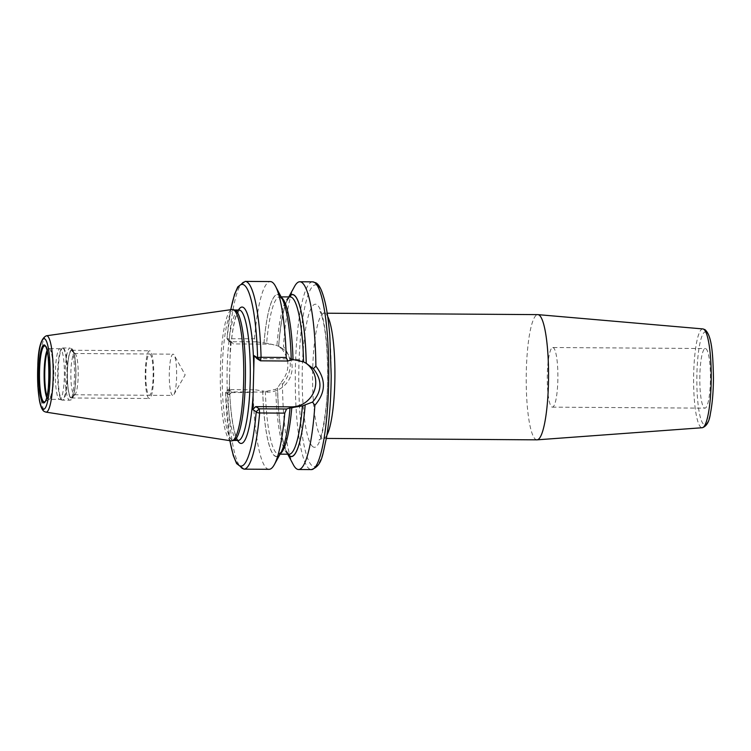 <?xml version="1.0" encoding="UTF-8"?>
<svg xmlns="http://www.w3.org/2000/svg" width="751" height="751" viewBox="0 0 751 751"><rect width="100%" height="100%" fill="white"/><g stroke="black" fill="none" stroke-linecap="round" stroke-linejoin="round"><path stroke-width="0.56" stroke-dasharray="3.75 2.82" d="M231.28 440.875A65.712 11.706 90.4 0 1 230.313 440.499A65.712 11.706 -89.6 0 1 220.343 372.402A65.712 11.706 -89.6 0 1 232.153 309.506M234.828 310.069A65.215 11.622 -89.6 0 0 234.265 309.985A65.215 11.622 -89.6 0 0 222.249 371.576A65.215 11.622 -89.6 0 0 232.134 440.03A65.215 11.622 90.4 0 0 233.401 440.424L233.683 440.424M233.965 440.349A65.215 11.622 90.4 0 1 233.401 440.424M291.266 359.889L291.266 360.011A80.873 14.41 -89.6 0 0 279.1 295.115A80.873 14.41 -89.6 0 0 264.005 343.01L256.438 341.808L254.533 338.729L227.009 338.757L230.501 340.945L229.093 394.848L225.544 392.595L228.107 389.638M230.501 340.945L233.364 343.92L229.862 341.743L227.009 338.757L229.365 341.667M256.438 341.808L229.862 341.743L229.384 338.56A93.875 16.729 -89.6 0 1 245.164 281.4M269.065 469.319A93.875 16.729 90.4 0 1 253.125 392.379L225.591 392.66L228.604 389.722L232.106 391.9L267.76 392.135A24.135 23.61 121.9 0 0 291.106 374.711A24.135 23.61 121.9 0 0 281.165 347.666A24.135 23.61 121.9 0 0 269.018 344.165L233.364 343.92M264.005 343.01L267.628 343.291L278.649 346.117A80.873 14.41 90.4 0 1 289.041 296.936M263.976 342.991A81.024 14.438 90.4 0 1 282.038 298.588M281.015 452.449A81.024 14.438 90.4 0 1 262.719 390.971L255.18 389.788L253.125 392.379M293.341 464.738A93.875 16.729 90.4 0 1 282.47 384.428L281.315 382.203L277.56 387.882L275.795 389.271L266.37 391.271L262.719 390.971M254.533 338.729A93.875 16.729 90.4 0 1 270.313 281.569M282.47 384.428C292.571 371.614 292.899 359.016 283.465 346.633A93.875 16.729 90.4 0 1 294.533 286.469M243.915 469.15A93.875 16.729 -89.6 0 1 227.975 392.21L228.426 389.609L255.18 389.788M281.315 382.203C289.82 371.107 290.111 360.17 282.169 349.375L283.465 346.633M288.928 296.936A81.024 14.438 -89.6 0 0 287.868 298.635A81.024 14.438 -89.6 0 0 278.621 346.098L281.165 347.666M278.696 346.145L282.169 349.375M287.99 454.205A80.873 14.41 90.4 0 1 277.56 387.882L277.598 387.948C278.236 412.872 280.405 431.816 284.113 444.789L286.985 451.933L289.154 454.214A78.639 14.016 -89.6 0 1 275.795 389.271M277.532 387.863A81.024 14.438 -89.6 0 0 286.844 452.487A81.024 14.438 -89.6 0 0 287.877 454.205M305.638 362.958A24.135 23.61 121.9 0 0 304.775 362.395A24.135 23.61 121.9 0 0 292.637 358.884L256.983 358.649M230.707 309.703L226.971 338.729A90.899 16.203 -89.6 0 1 230.81 309.694M232.106 391.9L229.093 394.848M536.965 439.842A62.615 11.162 90.4 0 1 535.754 439.457A62.615 11.162 -89.6 0 1 526.263 373.745A62.615 11.162 -89.6 0 1 537.8 314.622M705.902 348.717A29.815 5.313 90.4 0 1 710.418 380.006A29.815 5.313 90.4 0 1 704.926 408.159A29.815 5.313 90.4 0 1 704.344 407.981A29.815 5.313 90.4 0 1 699.829 376.692A29.815 5.313 90.4 0 1 705.32 348.53A29.815 5.313 90.4 0 1 705.902 348.717M552.774 347.516A29.815 5.313 -89.6 0 1 553.346 347.694A29.815 5.313 90.4 0 1 557.871 378.992A29.815 5.313 90.4 0 1 552.379 407.145A29.815 5.313 90.4 0 1 551.797 406.967A29.815 5.313 -89.6 0 1 547.282 375.669A29.815 5.313 -89.6 0 1 552.774 347.516L705.32 348.53M47.031 350.51A25.515 4.544 -89.6 0 1 49.313 348.595L49.313 348.595A25.515 4.544 -89.6 0 0 49.313 348.595L49.425 348.614A25.356 4.515 -89.6 0 1 49.913 348.774A25.356 4.515 90.4 0 1 53.753 375.387A25.356 4.515 90.4 0 1 49.087 399.325L59.695 399.401A25.356 4.515 90.4 0 0 64.37 375.453A25.356 4.515 90.4 0 0 60.531 348.839A25.356 4.515 -89.6 0 0 60.033 348.689A25.356 4.515 -89.6 0 0 59.817 348.717A25.356 4.515 -89.6 0 0 55.358 373.247A25.356 4.515 -89.6 0 0 59.207 399.241A25.356 4.515 90.4 0 0 59.479 399.363L61.929 400.048A26.022 4.637 90.4 0 1 61.657 399.926A26.022 4.637 -89.6 0 1 57.705 373.238A26.022 4.637 -89.6 0 1 62.277 348.06A26.022 4.637 -89.6 0 1 63.009 348.192A26.022 4.637 90.4 0 1 66.942 376.138A26.022 4.637 90.4 0 1 61.929 400.048L62.615 400.152A26.088 4.647 90.4 0 1 62.108 399.992A26.088 4.647 -89.6 0 1 58.156 372.609A26.088 4.647 -89.6 0 1 62.962 347.976L59.817 348.717M72.218 350.651A23.61 4.206 90.4 0 1 72.518 350.905A23.61 4.206 90.4 0 1 75.813 374.148A23.61 4.206 90.4 0 1 72.209 397.345A23.61 4.206 90.4 0 1 70.988 397.589A23.61 4.206 -89.6 0 1 67.44 371.52A23.61 4.206 -89.6 0 1 72.218 350.651M74.678 353.505A20.634 3.68 -89.6 0 1 75.072 353.637A20.634 3.68 90.4 0 1 75.335 353.852A20.634 3.68 90.4 0 1 78.217 374.167A20.634 3.68 90.4 0 1 75.072 394.435A20.634 3.68 90.4 0 1 74.396 394.773A20.634 3.68 90.4 0 1 74.002 394.65A20.634 3.68 -89.6 0 1 70.876 372.994A20.634 3.68 -89.6 0 1 74.678 353.505L173.096 354.162A20.634 3.68 -89.6 0 0 169.294 373.651A20.634 3.68 -89.6 0 0 172.42 395.308A20.634 3.68 90.4 0 0 172.824 395.43A20.634 3.68 90.4 0 0 173.941 394.472A20.634 3.68 90.4 0 0 176.635 374.824A20.634 3.68 90.4 0 0 174.204 355.129A20.634 3.68 90.4 0 0 173.5 354.294A20.634 3.68 -89.6 0 0 173.096 354.162M148.867 398.359A23.863 4.253 90.4 0 1 145.253 373.313A23.863 4.253 90.4 0 1 149.646 350.783A23.863 4.253 90.4 0 1 150.116 350.924A23.863 4.253 90.4 0 1 153.73 375.969A23.863 4.253 90.4 0 1 149.336 398.499A23.863 4.253 90.4 0 1 148.867 398.359M72.227 350.407A23.863 4.253 -89.6 0 0 71.758 350.266A23.863 4.253 -89.6 0 0 67.365 372.796A23.863 4.253 -89.6 0 0 70.979 397.833A23.863 4.253 -89.6 0 0 71.448 397.983A23.863 4.253 -89.6 0 0 75.842 375.453A23.863 4.253 -89.6 0 0 72.227 350.407M150.031 354.134A20.634 3.68 90.4 0 1 153.129 376.908A20.634 3.68 90.4 0 1 148.951 395.148A20.634 3.68 90.4 0 1 145.854 372.374A20.634 3.68 90.4 0 1 150.031 354.134M46.468 335.772A38.198 6.806 -89.6 0 0 39.596 372.327A38.198 6.806 -89.6 0 0 45.398 411.914A38.198 6.806 90.4 0 0 45.952 412.13M238.236 440.452A65.215 11.622 90.4 0 1 236.978 440.058A65.215 11.622 -89.6 0 1 227.093 371.604A65.215 11.622 -89.6 0 1 239.109 310.022M238.489 310.013A68.2 12.157 -89.6 0 0 230.144 354.885M229.459 380.898A68.2 12.157 -89.6 0 0 237.616 440.452M225.591 392.66A90.899 16.203 -89.6 0 0 229.937 440.668M269.018 344.165L267.628 343.291M262.747 390.989A80.873 14.41 -89.6 0 0 274.894 455.866A80.873 14.41 -89.6 0 0 289.98 407.971M312.641 281.85A93.875 16.729 -89.6 0 0 295.34 370.496A93.875 16.729 -89.6 0 0 309.572 469.028A93.875 16.729 90.4 0 0 311.393 469.6M267.76 392.135L266.37 391.271M281.456 297.49A78.639 14.016 -89.6 0 0 279.719 296.87A78.639 14.016 -89.6 0 0 266.624 343.282M265.366 391.262A78.639 14.016 -89.6 0 0 278.668 454.139A78.639 14.016 -89.6 0 0 280.414 453.548M278.687 346.145C280.696 322.198 283.803 306.549 287.999 299.198L290.205 296.945A78.639 14.016 -89.6 0 0 276.95 345.282M292.637 358.884L294.035 359.757M317.316 285.399A90.899 16.203 90.4 0 1 330.984 385.742A90.899 16.203 90.4 0 1 312.585 466.089A90.899 16.203 -89.6 0 1 298.917 365.746A90.899 16.203 -89.6 0 1 317.316 285.399M313.083 446.864A71.552 12.748 90.4 0 1 302.324 367.877A71.552 12.748 90.4 0 1 316.809 304.624A71.552 12.748 90.4 0 1 327.577 383.62A71.552 12.748 90.4 0 1 313.083 446.864M326.901 435.186A62.615 11.162 90.4 0 1 323.334 438.415A62.615 11.162 90.4 0 1 322.123 438.03A62.615 11.162 90.4 0 1 312.632 372.318A62.615 11.162 90.4 0 1 324.169 313.195A62.615 11.162 90.4 0 1 325.38 313.571A62.615 11.162 90.4 0 1 327.699 316.471M702.88 328.929A49.406 8.805 -89.6 0 0 693.652 375.228A49.406 8.805 -89.6 0 0 701.134 427.441A49.406 8.805 -89.6 0 0 702.213 427.732M706.334 332.195A46.44 8.28 -89.6 0 0 696.928 373.238A46.44 8.28 -89.6 0 0 703.912 424.503A46.44 8.28 -89.6 0 0 713.319 383.461A46.44 8.28 -89.6 0 0 706.334 332.195M46.975 396.331A25.356 4.515 -89.6 0 0 48.59 399.175A25.356 4.515 90.4 0 0 49.087 399.325L48.975 399.344A25.515 4.544 90.4 0 0 53.208 374.054A25.515 4.544 90.4 0 0 49.331 348.605L45.173 346.117A27.975 4.985 -89.6 0 1 45.191 346.127A27.975 4.985 90.4 0 1 49.453 374.036A27.975 4.985 90.4 0 1 44.807 401.766L48.975 399.344A25.515 4.544 90.4 0 1 47.998 399.325A25.515 4.544 -89.6 0 1 46.712 397.401M60.033 348.689L49.425 348.614A25.356 4.515 -89.6 0 0 47.275 351.59M63.469 348.135A26.088 4.647 -89.6 0 0 62.962 347.976L70.021 348.023A26.088 4.647 -89.6 0 0 65.206 372.656A26.088 4.647 -89.6 0 0 69.167 400.039A26.088 4.647 90.4 0 0 69.665 400.199A26.088 4.647 90.4 0 0 74.471 375.566A26.088 4.647 90.4 0 0 70.519 348.182A26.088 4.647 -89.6 0 0 70.021 348.023L71.42 348.436C75.297 349.966 76.78 369.145 75.513 384.193C73.607 400.921 71.467 399.71 69.665 400.199L62.615 400.152A26.088 4.647 90.4 0 0 67.421 375.519A26.088 4.647 90.4 0 0 63.469 348.135M72.237 349.966A24.295 4.328 -89.6 0 0 67.318 371.445A24.295 4.328 -89.6 0 0 70.969 398.274A24.295 4.328 90.4 0 0 75.889 376.795A24.295 4.328 90.4 0 0 72.237 349.966M239.362 309.975L235.852 316.988C232.979 326.3 231.036 340.015 230.003 358.114M238.48 440.49C234.087 437.73 229.205 408.638 229.496 377.781M281.127 296.88L279.719 296.87L281.897 299.151C285.633 303.911 290.637 330.074 291.2 359.945M280.076 454.148L278.668 454.139L280.874 451.886C284.864 444.967 287.886 430.314 289.942 407.924M304.775 362.395L306.962 363.756M229.834 440.649L225.544 392.595M287.868 298.635L288.797 296.936M286.844 452.487L287.746 454.205M327.201 313.214L324.169 313.195L319.964 311.524C319.438 310.492 322.817 314.622 325.258 333.209C326.91 346.042 327.671 360.63 327.549 376.964C328.103 409.229 320.639 441.672 319.109 440.03C319.044 439.523 320.452 438.988 323.334 438.415L326.366 438.434M552.379 407.145L704.926 408.159M75.335 353.852L72.518 350.905M75.072 394.435L72.209 397.345M74.396 394.773L172.824 395.43M173.941 394.472L185.159 374.88L174.204 355.129M71.758 350.266L149.646 350.783M71.448 397.983L149.336 398.499"/><path stroke-width="1.13" d="M232.153 440.828L233.965 440.349A65.215 11.622 90.4 0 0 245.436 377.255A65.215 11.622 90.4 0 0 235.532 310.379A65.215 11.622 -89.6 0 0 234.828 310.069L233.026 309.562A65.712 11.706 -89.6 0 1 233.73 309.881A65.712 11.706 90.4 0 1 243.718 377.255A65.712 11.706 90.4 0 1 232.153 440.828A65.712 11.706 90.4 0 1 231.28 440.875L45.952 412.13A38.198 6.806 90.4 0 0 53.161 376.58A38.198 6.806 90.4 0 0 47.388 335.988A38.198 6.806 -89.6 0 0 46.468 335.772C41.202 337.988 38.32 347.6 37.832 364.61L37.85 386.145L39.277 399.438C40.432 406.31 42.112 410.337 44.318 411.52L45.952 412.13M233.026 309.562A65.712 11.706 -89.6 0 0 232.153 309.506L46.468 335.772M289.942 407.924L286.544 408.985L259.217 408.807L256.204 411.755L252.711 409.567L254.12 355.664L257.621 357.851A2.985 0.563 -1.6 0 1 261.076 357.298L286.225 357.467L287.802 361.015L291.266 360.011A81.024 14.438 90.4 0 0 282.038 298.588L275.533 286.338A93.875 16.729 90.4 0 1 286.225 357.467M290.008 407.99A81.024 14.438 90.4 0 1 281.015 452.449L274.34 464.616A93.875 16.729 90.4 0 1 269.065 469.319L243.915 469.15A93.875 16.729 -89.6 0 0 259.621 412.966A2.985 1.173 -175.2 0 1 256.213 411.755A90.899 16.203 -89.6 0 1 229.937 440.668M230.81 309.694A90.899 16.203 -89.6 0 1 247.051 288.6A90.899 16.203 -89.6 0 1 257.621 357.851L260.475 360.827L261.076 357.298A93.875 16.729 -89.6 0 0 245.164 281.4L270.313 281.569A93.875 16.729 90.4 0 1 275.533 286.338M286.544 408.985L284.77 413.134A93.875 16.729 90.4 0 1 274.34 464.616M284.77 413.134L259.621 412.966L259.217 408.807L255.725 406.629L291.379 406.864A24.135 23.61 121.9 0 0 314.566 389.938A24.135 23.61 121.9 0 0 305.638 362.958M288.797 296.936L294.533 286.469A93.875 16.729 90.4 0 1 299.818 281.766A93.875 16.729 90.4 0 1 301.63 282.329A93.875 16.729 90.4 0 1 315.889 366.178L313.383 368.722L306.239 363.315A81.024 14.438 -89.6 0 0 288.928 296.936M313.383 368.722C322.414 380.184 322.123 391.309 312.51 402.095L314.866 405.296A93.875 16.729 90.4 0 1 298.56 469.516A93.875 16.729 90.4 0 1 296.748 468.943A93.875 16.729 90.4 0 1 293.341 464.738L287.746 454.205M306.962 363.756L303.573 361.888L294.035 359.757L291.238 359.992M289.98 407.971L302.418 405.869L312.51 402.095M287.877 454.205A81.024 14.438 -89.6 0 0 305.141 405.08M254.12 355.664L256.983 358.649L260.475 360.827L287.802 361.015M252.711 409.567L255.725 406.629M315.889 366.178C326.234 379.584 325.887 392.623 314.866 405.296M702.88 328.929L704.973 329.642C712.051 335.706 712.943 354.735 713.45 377.894C713.347 391.834 712.342 403.644 710.446 413.322C709.329 421.621 706.578 426.427 702.213 427.732A49.406 8.805 -89.6 0 0 711.197 380.729A49.406 8.805 -89.6 0 0 703.706 329.22A49.406 8.805 -89.6 0 0 702.88 328.929L537.96 314.631A62.615 11.162 -89.6 0 1 539.011 314.998A62.615 11.162 90.4 0 1 548.512 380.269A62.615 11.162 90.4 0 1 537.125 439.833A62.615 11.162 90.4 0 1 536.965 439.842L326.366 438.434M537.96 314.631A62.615 11.162 -89.6 0 0 537.8 314.622L327.201 313.214M44.797 338.908A35.25 6.28 -89.6 0 0 37.663 370.055A35.25 6.28 -89.6 0 0 42.967 408.966A35.25 6.28 90.4 0 0 50.101 377.809A35.25 6.28 90.4 0 0 44.797 338.908M44.638 345.103A29.017 5.173 90.4 0 1 49.003 377.124A29.017 5.173 90.4 0 1 43.126 402.771A29.017 5.173 90.4 0 1 38.761 370.741A29.017 5.173 90.4 0 1 44.638 345.103M234.547 309.985L239.109 310.022A65.215 11.622 -89.6 0 1 240.367 310.416A65.215 11.622 90.4 0 1 250.252 378.87A65.215 11.622 90.4 0 1 238.236 440.452L233.683 440.424M253.754 369.614A68.2 12.157 90.4 0 0 243.38 307.469A68.2 12.157 -89.6 0 0 238.489 310.013M237.616 440.452A68.2 12.157 -89.6 0 0 239.832 443.043A68.2 12.157 90.4 0 0 253.078 395.627M314.462 282.423A93.875 16.729 -89.6 0 0 312.641 281.85L315.955 282.855C318.649 284.422 321.766 288.309 325.343 303.366C327.286 312.181 328.778 322.93 329.802 335.622L331.2 375.65C330.994 399.654 329.389 420.579 326.366 438.396C322.414 454.505 322.536 465.723 311.393 469.6A93.875 16.729 90.4 0 0 328.685 380.954A93.875 16.729 90.4 0 0 314.462 282.423M293.031 359.748A78.639 14.016 -89.6 0 0 281.456 297.49M280.414 453.548A78.639 14.016 -89.6 0 0 291.773 407.727M303.573 361.888A78.639 14.016 -89.6 0 0 290.205 296.945L281.127 296.88M280.076 454.148L289.154 454.214A78.639 14.016 -89.6 0 0 302.418 405.869M289.041 296.936A80.873 14.41 90.4 0 1 306.211 363.296M305.113 405.061A80.873 14.41 90.4 0 1 287.99 454.205M291.379 406.864L292.777 407.737M327.699 316.471A62.615 11.162 90.4 0 1 334.908 375.875A62.615 11.162 90.4 0 1 326.901 435.186M44.807 401.766A27.975 4.985 90.4 0 1 43.736 401.747A27.975 4.985 -89.6 0 1 39.531 370.919A27.975 4.985 -89.6 0 1 45.173 346.117L45.182 346.117C49.632 345.188 50.57 399.25 44.807 401.766M47.031 350.51A25.515 4.544 -89.6 0 0 44.121 373.942A25.515 4.544 -89.6 0 0 46.712 397.401M47.275 351.59A25.356 4.515 -89.6 0 0 44.731 373.942A25.356 4.515 -89.6 0 0 46.975 396.331M299.818 281.766L312.641 281.85M245.164 281.4L237.767 286.891L234.547 294.326L230.707 309.703M243.915 469.15L236.593 463.564L233.279 455.5L229.834 440.649M298.56 469.516L311.393 469.6M702.213 427.732L537.125 439.833"/></g></svg>
